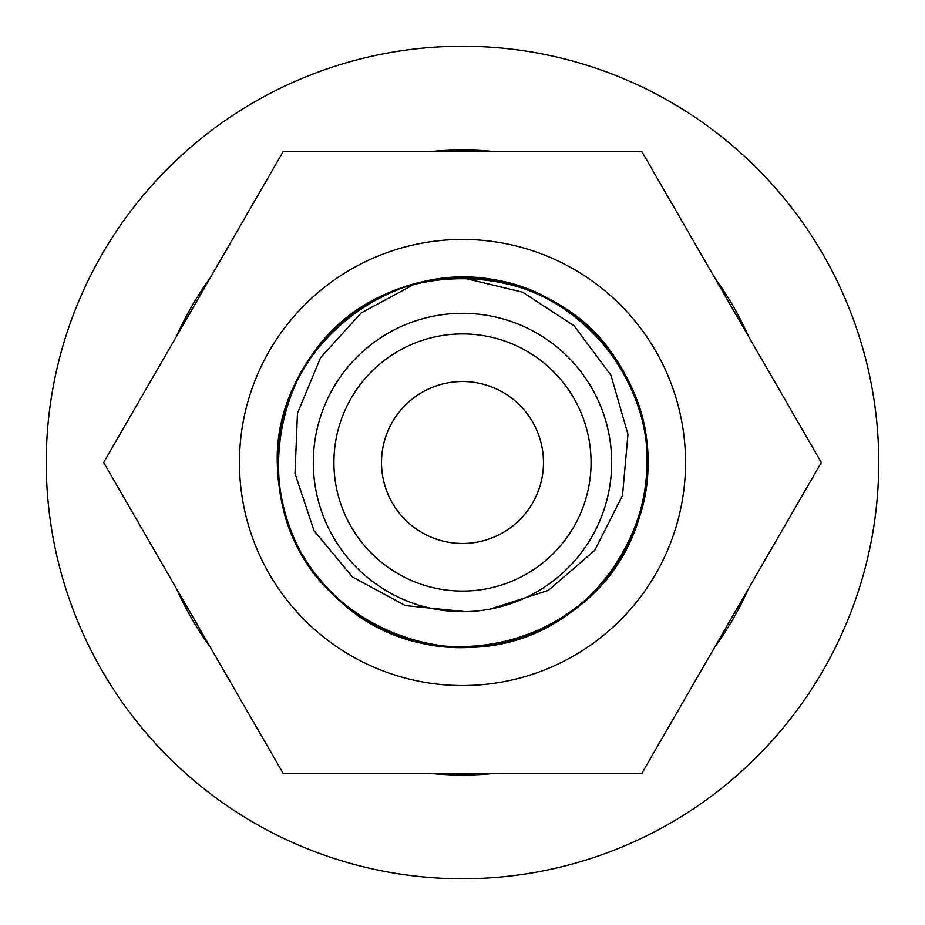<?xml version="1.0" encoding="UTF-8"?>
<svg xmlns="http://www.w3.org/2000/svg" width="925" height="925" viewBox="0 0 925 925"><rect width="100%" height="100%" fill="white"/><g stroke="black" fill="none" stroke-linecap="round" stroke-linejoin="round"><path stroke-width="1.39" d="M46.25 462.5A416.25 416.25 0 0 1 670.625 102.016A416.25 416.25 0 0 1 670.625 822.984A416.25 416.25 0 0 1 46.25 462.5M176.71 335.983A312.546 312.546 0 0 1 210.033 278.252M429.177 151.735A312.546 312.546 0 0 1 495.823 151.735M714.967 278.252A312.546 312.546 0 0 1 748.29 335.983M748.29 589.017A312.546 312.546 0 0 1 714.967 646.748M495.823 773.265A312.546 312.546 0 0 1 429.177 773.265M210.033 646.748A312.546 312.546 0 0 1 176.71 589.017M283.085 151.735L641.915 151.735L821.331 462.5L641.915 773.265L283.085 773.265L103.669 462.5L283.085 151.735M543.472 462.5A80.972 80.972 0 0 1 422.008 532.627A80.972 80.972 0 0 1 422.008 392.373A80.972 80.972 0 0 1 543.472 462.5M591.063 462.5A128.563 128.563 0 0 1 398.212 573.847A128.563 128.563 0 0 1 398.212 351.153A128.563 128.563 0 0 1 591.063 462.5M611.668 462.5A149.168 149.168 0 0 1 387.91 591.688A149.168 149.168 0 0 1 387.91 333.312A149.168 149.168 0 0 1 611.668 462.5M490.03 609.101L548.363 590.393L594.787 550.306L622.49 495.522L627.959 434.322L610.939 375.215L574.171 325.866L522.579 292.173L462.627 277.812C588.069 272.794 685.205 416.042 634.122 530.719C592.532 649.177 423.569 686.639 335.798 596.868C241.032 514.531 268.516 343.661 384.314 295.179C471.947 251.508 588.601 293.075 628.873 382.314C687.934 493.094 601.169 642.852 475.681 646.714C378.244 656.172 284.148 575.639 278.46 477.901C262.908 353.327 397.484 244.489 516.046 285.744C610.442 311.76 669.515 420.609 639.88 513.918C609.864 635.822 445.272 689.345 349.292 608.419C270.447 550.387 254.19 427.604 315.228 351.061C386.858 247.946 559.694 256.815 620.397 366.705C673.284 449.099 644.563 569.569 560.192 619.23C456.43 689.911 298.185 619.831 280.784 495.511C260.862 399.646 330.757 297.411 427.315 281.2C549.473 252.282 672.209 374.313 643.997 496.644C626.884 608.211 495.187 679.806 392.119 633.243M465.229 611.645L405.439 605.586L352.517 577.015L314.049 530.719L295.017 473.554L297.468 413.302L320.617 357.582L361.247 312.928L414.377 284.195A184.688 184.688 0 0 1 462.627 277.812M363.918 262.423A223.041 223.041 0 0 0 323.218 636.712A223.041 223.041 0 0 0 679.366 514.624A223.041 223.041 0 0 0 363.918 262.423"/></g></svg>
